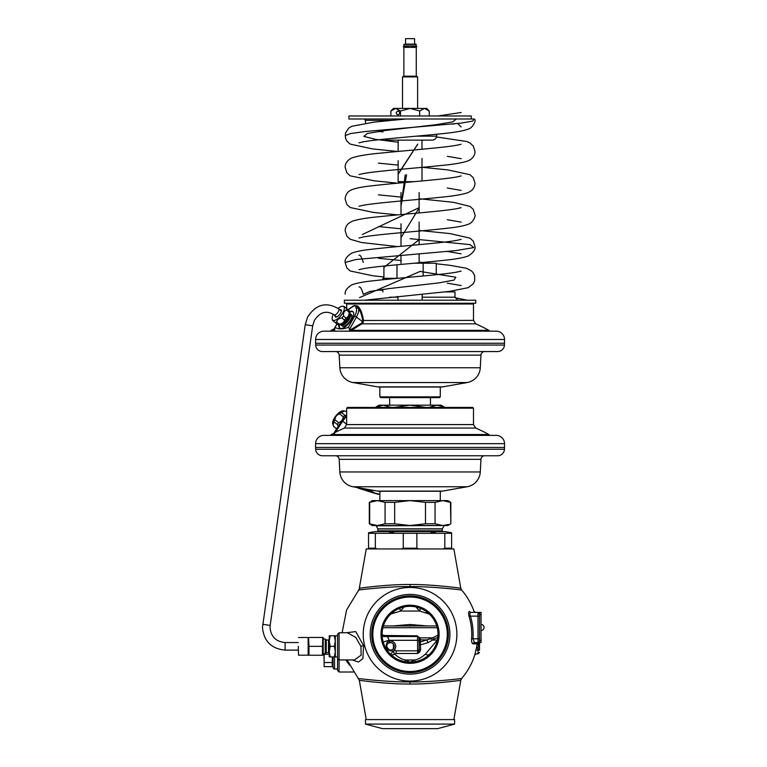 <?xml version="1.0" encoding="UTF-8"?>
<svg xmlns="http://www.w3.org/2000/svg" width="767" height="767" viewBox="0 0 767 767"><rect width="100%" height="100%" fill="white"/><g stroke="black" fill="none" stroke-linecap="round" stroke-linejoin="round"><path stroke-width="1.15" d="M410.057 684.02C431.926 684.298 460.353 680.377 460.794 680.3C460.315 680.377 431.946 684.298 410.057 684.02C388.16 684.298 359.79 680.377 359.32 680.3C359.752 680.377 388.179 684.298 410.057 684.02L410.057 681.921C432.243 682.199 461.207 678.574 461.638 678.498C461.168 678.584 432.272 682.199 410.057 681.921C387.834 682.199 358.937 678.584 358.467 678.498C358.898 678.574 387.862 682.199 410.057 681.921M410.057 681.077A46.806 46.806 0 0 0 456.864 634.261A46.806 46.806 0 0 0 410.057 587.455A46.806 46.806 0 0 0 363.242 634.261A46.806 46.806 0 0 0 410.057 681.077M410.057 586.602C432.281 586.333 461.159 589.948 461.638 590.024C461.197 589.948 432.252 586.333 410.057 586.602C387.853 586.333 358.908 589.948 358.467 590.024C358.946 589.948 387.824 586.333 410.057 586.602L410.057 584.512C431.955 584.233 460.315 588.155 460.794 588.222C460.353 588.155 431.926 584.233 410.057 584.512C388.179 584.233 359.752 588.155 359.32 588.222C359.79 588.155 388.15 584.233 410.057 584.512M469.529 611.366A1.515 1.409 90 0 0 470.852 612.363A1.515 1.409 -90 0 1 469.529 611.366C475.272 611.366 475.272 611.366 469.529 611.366C468.426 611.961 468.301 613.686 469.136 616.543A61.686 61.686 0 0 1 471.58 638.7C471.427 641.73 471.916 643.455 473.047 643.868L477.16 643.801L476.537 647.463A67.774 67.774 0 0 1 476.029 649.774C474.294 657.022 474.811 654.865 476.029 649.774L477.496 650.119C475.991 654.625 475.991 654.625 477.496 650.119A69.289 69.289 0 0 0 478.014 647.76L478.023 647.655M473.047 643.868A1.515 1.419 90 0 1 474.457 642.573L477.803 642.573M471.58 638.7L472.961 638.796L474.457 642.573A1.515 1.419 -90 0 0 473.134 643.532M469.136 616.543L470.459 616.141A63.067 63.067 0 0 1 472.961 638.796L478.014 638.796L478.014 642.573L474.457 642.573L477.045 642.573M479.519 616.141L478.014 616.141L478.014 612.363L479.519 613.878A1.515 1.515 0 0 0 478.014 612.363L470.852 612.363C476.719 612.363 476.719 612.363 470.852 612.363C469.74 612.795 469.605 614.051 470.459 616.141L478.014 616.141L478.014 638.796L479.519 638.796M478.33 642.794L478.014 653.896L476.221 653.896L474.783 654.951C471.983 663.676 467.602 671.528 461.638 678.498L460.794 680.3L453.863 719.59M479.519 614.635L481.034 614.635L481.034 612.363L479.519 612.363L479.519 650.119C479.519 653.033 479.519 653.033 479.519 650.119L477.496 650.119M479.519 641.059A1.515 1.515 0 0 1 478.014 642.573A1.515 1.496 -90 0 0 476.528 643.868A1.515 1.496 90 0 1 478.014 642.573L479.519 641.059A1.515 1.515 0 0 1 478.014 642.573L474.457 642.573M472.999 612.363L475.454 612.363L474.035 611.366C471.206 603.495 467.074 596.381 461.638 590.024L460.622 588.203M371.257 586.774L364.919 587.512M361.823 587.896L360.327 588.097M359.857 588.155L346.588 609.976L342.111 632.756M359.627 678.642L361.036 678.805M364.162 679.169L371.257 679.907M352.293 659.936L358.4 662.065L362.858 658.613L363.606 645.689L355.754 631.596L346.176 632.756M354.459 659.936L361.152 655.133L360.931 646.341L355.725 637.377L347.403 632.756L339.072 632.756L337.566 634.261L337.566 646.341L337.566 635.392M337.566 669.38L337.566 658.431L337.566 670.511L339.072 672.017L339.072 632.756M337.566 657.29L337.566 646.341L337.566 658.431L339.072 659.936L354.507 659.936M349.522 665.162L345.744 659.936M386.693 645.728L386.856 645.114M388.907 642.89L391.352 642.688M389.665 650.042A3.777 3.777 0 0 0 391.18 650.042L390.345 650.119M390.01 650.1L388.687 649.697M387.373 648.575L387.067 648.077M387.009 647.971L386.702 647.022M392.004 642.919L393.442 644.079L393.442 648.614L392.886 649.198M394.171 645.939L394.2 646.341A3.777 3.777 0 0 1 393.346 648.738C391.007 651.173 388.783 650.378 386.645 646.341C387.201 643.935 388.188 642.698 389.607 642.66A3.777 3.777 0 0 1 394.2 646.341L394.171 646.763M390.422 642.573L389.665 642.65L390.422 642.573M391.381 649.994L390.432 650.119M386.175 645.843C386.626 642.717 387.661 641.164 389.281 641.183A5.283 5.283 0 0 1 394.516 649.687C394.372 651.94 386.597 651.729 386.175 645.843A1.515 0.7 -0 0 1 386.645 646.341M392.685 656.149L390.547 654.27A6.04 3.461 134.3 0 0 394.765 654.213L394.708 654.155C393.452 652.928 393.452 651.499 394.708 649.889L390.48 654.203A6.04 3.461 134.4 0 0 394.708 654.155L396.098 653.494L417.603 653.494L419.789 651.892L420.623 649.812L420.287 642.065L419.118 642.065L419.118 638.039A1.515 1.515 0 0 0 417.603 636.533L417.603 650.819L396.098 650.819L394.708 649.889A21.898 21.898 0 0 1 394.516 649.687L393.346 648.738A3.777 3.777 0 0 0 389.607 642.66L389.281 641.183A21.898 21.898 0 0 1 389.003 640.301L383.203 641.969L382.848 640.627M419.118 639.333L419.118 639.879L420.287 639.879L420.287 642.065L426.864 639.879L420.287 639.879L420.306 638.566A1.515 0.537 0 0 1 419.118 638.039L417.603 636.533L383.404 636.533M420.306 638.566L417.392 635.824L419.118 638.039L419.118 640.301L389.003 640.301C388.438 637.645 387.44 636.389 386.002 636.533A6.04 5.331 -90 0 1 385.964 636.533M419.118 640.301L419.118 648.738A1.515 1.064 0 0 0 420.623 649.812M419.118 643.781A1.515 1.064 0 0 0 420.623 644.846L428.235 642.545A3.777 1.294 68.6 0 1 426.864 639.879L431.073 638.643L437.976 635.153M428.235 642.545L434.448 638.892A3.777 2.55 47.3 0 1 432.847 637.866L420.172 637.866A1.515 0.719 -18.9 0 1 419.031 637.55L419.07 637.684M417.392 635.824L383.251 635.479M417.603 636.533L386.012 636.533C382.733 635.095 381.372 634.069 381.899 633.465M427.296 656.245L429.558 654.27A6.04 3.461 45.7 0 1 425.34 654.213L437.334 640.071L432.713 640.071A3.777 2.052 49.8 0 1 431.073 638.643M415.369 661.691L417.766 661.116M420 660.368L422.339 659.361M424.745 658.028L427.171 656.341M415.963 661.566L415.637 661.633A6.04 1.189 78.5 0 1 414.429 659.994C417.804 659.534 421.438 657.607 425.34 654.213M410.057 662.199A27.938 27.938 0 0 0 437.995 634.261A27.938 27.938 0 0 0 410.057 606.323A27.938 27.938 0 0 0 382.119 634.261A27.938 27.938 0 0 0 410.057 662.199L414.429 659.994L405.676 659.994L410.057 662.199M411.984 662.132L413.864 661.94M392.934 656.341L395.369 658.028M397.766 659.361L400.106 660.368M402.339 661.116L404.736 661.691M406.242 661.94L408.121 662.132M410.057 663.321A29.05 29.05 0 0 1 380.998 634.261A29.05 29.05 0 0 1 410.057 605.211A29.05 29.05 0 0 1 439.108 634.261A29.05 29.05 0 0 1 410.057 663.321M410.057 671.499A37.238 37.238 0 0 0 447.286 634.261A37.238 37.238 0 0 0 410.057 597.033A37.238 37.238 0 0 0 372.82 634.261A37.238 37.238 0 0 0 410.057 671.499A37.238 37.238 0 0 1 372.82 634.261A37.238 37.238 0 0 1 410.057 597.033A37.238 37.238 0 0 1 447.286 634.261A37.238 37.238 0 0 1 410.057 671.499M410.057 672.611A38.35 38.35 0 0 0 448.407 634.261A38.35 38.35 0 0 0 410.057 595.911A38.35 38.35 0 0 0 371.698 634.261A38.35 38.35 0 0 0 410.057 672.611M404.132 661.566L404.468 661.633A6.04 1.189 101.5 0 0 405.676 659.994C402.301 659.534 398.667 657.607 394.765 654.213M419.789 651.892A1.515 0.882 43.6 0 1 418.696 650.819L419.118 648.738M417.603 653.494L418.696 650.819L417.603 650.819L417.603 653.494M396.098 650.819L396.098 653.494M434.448 638.892L437.823 637.339M392.781 625.958L410.057 624.482L427.324 625.958M420.374 608.298A6.04 0.815 -78 0 1 419.654 611.05L415.925 606.946M390.748 614.07L400.451 611.05L404.18 606.946M429.357 614.07L419.654 611.05L400.451 611.05A6.04 0.815 78 0 1 399.732 608.298M383.375 625.958L436.73 625.958M359.32 588.222L366.243 548.942L401.342 548.942L403.269 548.184L416.874 548.184L416.874 533.295L444.802 533.295L444.802 548.184L442.875 548.942L418.792 548.942L416.874 548.184M460.794 588.222L453.863 548.942L451.6 548.942L451.6 548.184L444.802 548.184M376.089 525.529L377.901 528.971L377.901 530.822L442.233 530.822L442.233 528.971L377.901 528.971M444.045 525.529L376.089 525.836M444.045 525.836L442.233 528.971M377.153 531.569A0.757 0.757 0 0 0 377.901 530.822M442.99 531.569A0.757 0.757 0 0 1 442.233 530.822M451.6 532.768L451.6 533.295L451.6 532.768L444.841 531.569L375.303 531.569L368.543 532.768L368.543 548.942M416.874 533.295L368.543 533.295M451.6 548.184L451.6 533.295L444.802 533.295M375.341 533.295L375.341 548.184L368.543 548.184M403.269 533.295L403.269 548.184M377.268 548.942L375.341 548.184M451.6 548.942L442.875 548.942M418.792 548.942L401.342 548.942M435.359 532.825L431.025 532.768M393.835 532.825L389.492 532.768M442.31 528.846L377.824 528.846M323.923 331.171L496.22 331.171A8.303 8.303 0 0 1 504.523 339.474L504.523 343.252L315.611 343.252L315.611 339.474A8.303 8.303 0 0 1 323.923 331.171M315.611 343.252L315.688 345.054A6.798 6.798 0 0 0 322.485 351.564L341.957 351.564M504.523 343.252L504.446 345.054A6.798 6.798 0 0 1 497.658 351.564L478.177 351.564M497.658 351.564L322.485 351.564M484.715 351.564A3.777 3.777 0 0 0 480.947 355.14L480.286 367.757A15.858 15.858 0 0 1 467.208 382.541L442.617 386.875A11.323 11.323 0 0 1 440.651 387.047L379.492 387.047A11.323 11.323 0 0 1 377.527 386.875L352.935 382.541A15.858 15.858 0 0 1 339.848 367.757L339.187 355.14A3.777 3.777 0 0 0 335.419 351.564M389.684 405.168L389.684 397.622L430.46 397.622L430.46 405.168M440.277 396.865L379.866 396.865L380.624 397.622L439.52 397.622L440.277 396.865L440.277 387.047M379.866 396.865L379.866 387.047M350.203 331.171L361.813 323.837L363.232 322.217L363.5 320.385C362.101 312.437 360.039 307.596 357.297 305.86L353.213 305.86L352.619 306.532M361.305 323.329L361.813 323.837L475.751 323.837A163.103 163.103 0 0 1 488.857 330.328L350.979 330.328L350.433 329.839L361.305 323.329L362.513 321.967L362.705 320.481C361.813 315.016 360.385 311.009 358.419 308.449L356.808 306.397C355.687 305.285 354.383 305.285 352.916 306.397A1.515 0.863 -122.9 0 0 352.705 306.474L348.065 309.657M349.57 331.171L350.433 329.839M350.663 330.577L348.439 327.288C342.657 329.446 338.189 329.446 335.026 327.288L334.441 331.171M337.125 324.115L334.805 327.375L337.01 324.029M348.439 327.288L354.527 316.282A12.282 5.033 -51 0 0 356.31 308.631L355.773 306.877C355.524 305.506 354.421 305.506 352.456 306.877L349.79 308.631A1.515 0.882 -122.3 0 1 350.059 308.219M338.918 324.777A10.575 4.334 -51 0 0 339.599 328.065A10.575 4.334 -51 0 0 340.999 328.506A10.575 4.334 -51 0 0 350.634 321.229A10.575 4.334 -51 0 0 352.897 311.623A10.575 4.334 -51 0 0 351.497 311.191A10.575 4.334 -51 0 0 349.531 311.642M353.146 311.872A10.575 4.334 -51 0 0 352.034 311.623A10.575 4.334 129 0 0 349.666 312.255M339.896 328.257A10.575 4.334 129 0 1 339.541 324.777M356.31 308.631A1.515 1.342 -20.2 0 1 358.419 308.449A13.796 5.647 -51 0 1 356.415 317.039L363.232 322.217M355.773 306.877A1.515 1.333 -18.4 0 1 356.808 306.397L357.297 305.851M349.541 329.752L349.551 330.798M346.646 308.516L346.646 303.991L473.498 303.991L473.498 320.385L362.705 320.481M346.646 303.991L347.393 303.233M473.498 303.991L472.74 303.233M355.715 331.171A7.344 3.01 -51 0 0 356.607 330.328M342.168 325.994A7.344 3.01 -51 0 0 349.129 322.169A7.344 3.01 -51 0 0 351.401 314.566M344.373 300.213L475.761 300.213L475.761 303.233L344.373 303.233L344.373 300.213M397.987 300.213L397.987 296.407L397.987 297.193L389.684 297.193M422.147 294.202L422.147 300.213M445.061 291.911L454.994 291.911L454.994 297.193L458.014 300.213M334.46 433.7L334.805 431.581L342.101 420.517L346.646 424.448M441.782 408.188L346.646 408.188L346.646 424.582L473.498 424.582L473.498 408.188L441.782 408.188M346.646 408.188L347.393 407.44L472.74 407.44L473.498 408.188M323.923 435.378L496.22 435.378A8.303 8.303 0 0 1 504.523 443.681L504.523 447.458L315.611 447.458L315.611 443.681A8.303 8.303 0 0 1 323.923 435.378M315.611 447.458L315.688 449.261A6.798 6.798 0 0 0 322.485 455.761L341.957 455.761M504.523 447.458L504.446 449.261A6.798 6.798 0 0 1 497.658 455.761L478.177 455.761M497.658 455.761L322.485 455.761M484.715 455.761A3.777 3.777 0 0 0 480.947 459.337L480.286 471.954A15.858 15.858 0 0 1 467.208 486.748L442.617 491.081A11.323 11.323 0 0 1 440.651 491.254L379.492 491.254A11.323 11.323 0 0 1 377.527 491.081L352.935 486.748A15.858 15.858 0 0 1 339.848 471.954L339.187 459.337A3.777 3.777 0 0 0 335.419 455.761M394.669 523.784L394.669 502.356L410.067 500.611L425.474 502.356L435.062 502.356L442.77 500.611L450.469 502.356L450.843 523.784L447.823 525.529L442.77 525.529L435.062 523.784L425.474 523.784L410.067 525.529L394.669 523.784L385.072 523.784L377.374 525.529L372.311 525.529L369.291 523.784L377.374 525.529L442.77 525.529L448.685 524.484M425.474 523.784L425.474 502.356M369.675 523.784L369.675 502.356L377.374 500.611L447.823 500.611L450.843 502.356L448.685 501.656M369.675 502.356L372.311 500.611L377.374 500.611L385.072 502.356L394.669 502.356M446.528 501.043L445.186 500.793M446.528 525.107L445.186 525.357M385.072 523.784L385.072 502.356M435.062 523.784L435.062 502.356M391.295 407.44L383.26 405.168L375.226 407.44L379.109 405.168L441.025 405.168L444.956 407.44M393.998 407.44L410.067 405.168L426.145 407.44M428.849 407.44L436.883 405.168L443.997 406.97M381.41 405.302L379.77 405.618M377.978 406.184L376.233 406.932M442.166 406.184L440.421 405.628M438.11 405.225L436.883 405.168M436.231 274.72L436.231 263.215L414.209 263.215M396.99 264.788L396.99 278.316M423.144 263.215L423.144 275.995M397.661 278.316L382.886 278.316L382.886 279.744M382.886 289.37L382.886 291.911M383.912 266.063L383.912 278.316M398.14 142.231L375.418 139.326L363.865 136.421L367.201 133.516L384.344 130.611L435.301 124.8L452.703 121.895L456.365 118.99L405.973 118.99L474.284 118.99L472.779 121.071L460.746 123.161L365.581 131.483L350.346 133.573L345.14 135.654M417.775 144.129L398.14 174.31M405.225 174.866L401.007 206.256M419.127 207.665L362.388 234.51M410.067 238.671L470.113 244.635L473.728 247.607L455.809 250.588L355.84 259.524L345.131 262.496M420.642 271.211L359.57 297.606M417.564 144.349L398.14 173.946M406.577 174.866L401.007 205.978M419.127 207.943L401.007 237.693M419.127 239.659L383.912 267.395M420.642 271.537L455.799 277.232L454.083 280.07L438.743 282.918L388.946 288.603L369.895 291.45L363.27 294.298M402.522 76.892L403.73 76.192L416.414 76.192L417.622 76.892L402.522 76.892L402.522 108.425M417.622 76.892L417.622 108.425M419.127 192.517L419.127 212.938M419.127 222.114L419.127 244.654M419.127 253.829L419.127 263.215M401.007 192.517L401.007 214.578M401.007 223.801L401.007 246.293M401.007 255.516L401.007 263.215M403.73 76.192L416.414 76.192M416.26 47.257L411.745 47.257L411.745 46.049L416.26 46.049L416.865 46.653L416.107 47.257A0.757 0.757 0 0 0 416.26 47.353L403.883 47.353L403.883 75.933M416.26 47.353L416.26 75.933M416.26 44.39L403.883 44.39L415.963 44.093L416.26 45.962A0.757 0.757 0 0 0 416.107 46.049L416.26 46.049M416.26 45.962L403.883 45.962L403.883 44.39M405.235 44.093L414.899 44.093M414.602 43.786L414.602 38.657L405.542 38.657L405.542 43.786M414.602 38.657L405.542 38.657M436.874 134.215L436.634 136.162A4.535 4.535 0 0 1 432.137 140.131L388.006 140.131A4.535 4.535 0 0 1 385.101 139.086M363.807 118.99A1.515 1.515 0 0 1 365.303 120.323L365.658 123.199M454.4 123.88L452.568 124.072M471.235 118.99L348.908 118.99L348.908 115.97L471.235 115.97L471.235 118.99M429.252 115.97L429.252 110.994L424.458 108.425L419.664 110.994L410.067 108.425L400.479 110.994L395.686 108.425L390.892 110.994L393.855 108.818M419.664 115.97L419.664 110.994M427.219 109.317L429.252 110.994L426.682 108.425L393.461 108.425L390.892 110.994L390.892 115.97M405.935 182.421L398.898 182.421L398.14 181.664L414.285 181.664M398.14 140.131L398.14 151.415M398.14 160.686L398.14 181.664M422.003 140.131L422.003 149.249M422.003 158.462L422.003 180.954M394.804 108.511L395.686 108.425M400.479 115.97L400.479 110.994M396.098 112.95C397.364 110.515 398.619 110.515 399.875 112.95C398.619 115.386 397.364 115.386 396.098 112.95M403.883 47.257L403.279 46.653L403.883 46.049L408.399 46.049L408.399 47.257L404.027 47.257M340.577 324.537A7.344 3.01 -51 0 0 340.941 324.997A7.344 3.01 -51 0 0 347.902 321.181A7.344 3.01 -51 0 0 350.174 313.578A7.344 3.01 -51 0 0 349.647 313.32M344.488 320.04L341.909 317.96A9.818 4.017 -51 0 0 342.734 317.001A9.818 4.017 -51 0 0 343.501 316.004L346.07 318.084A9.818 4.017 -51 0 1 345.303 319.082A9.818 4.017 -51 0 1 344.488 320.04C343.971 322.428 342.197 323.799 339.177 324.153A9.818 4.017 -51 0 1 337.681 324.575L339.014 324.786A8.686 3.557 -51 0 0 346.339 319.916A8.686 3.557 -51 0 0 349.56 311.738L349.081 310.482L343.99 306.369L342.772 306.244A8.686 3.557 -51 0 0 338.084 308.411M346.07 318.084C348.295 317.078 349.263 315.064 348.985 312.025A9.818 4.017 -51 0 0 349.081 310.482M348.985 312.025L346.406 309.945A9.818 4.017 -51 0 0 346.502 308.401M339.177 324.153L336.598 322.073C337.116 319.686 338.88 318.315 341.909 317.96M337.681 324.575L335.112 322.495A9.818 4.017 -51 0 0 336.598 322.073M343.501 316.004C343.213 312.965 344.182 310.951 346.406 309.945M333.338 314.297A8.686 3.557 -51 0 0 332.226 319.293A8.686 3.557 -51 0 0 340.979 315.582A8.686 3.557 -51 0 0 342.772 306.244M335.112 322.495L332.6 320.462L332.226 319.293M335.026 315.62A4.564 1.87 -51 0 0 335.342 316.905A4.564 1.87 -51 0 0 336.301 317.049A4.564 1.87 -51 0 0 339.666 314.528A4.564 1.87 -51 0 0 341.43 310.702A4.564 1.87 -51 0 0 341.085 309.801A4.564 1.87 -51 0 0 339.771 309.753M336.205 316.579A3.816 1.563 -51 0 0 336.349 316.752A3.816 1.563 -51 0 0 336.771 316.905M341.392 311.201A3.816 1.563 -51 0 0 341.142 310.817A3.816 1.563 -51 0 0 340.951 310.712M410.057 719.59L365.504 719.59L365.504 724.096L454.601 724.096L454.601 719.59L410.057 719.59M365.504 724.096L382.493 728.65L437.612 728.65L454.601 724.096M326.234 640.004L326.234 652.688L328.506 652.688L328.506 640.004L326.234 640.004L325.237 638.997L325.237 653.695L323.214 653.695M329.254 635.776L329.254 640.972L330.203 635.776L329.254 635.776M329.254 651.72L330.203 656.916L329.254 656.916L329.254 640.972M329.254 651.547L330.203 646.341L329.254 641.145M334.354 635.776L335.304 635.776L335.304 641.059L334.354 635.776L330.203 635.776M330.203 656.916L334.354 656.916L335.304 651.634L334.354 646.341L335.304 641.059L335.304 656.916L334.354 656.916M330.203 646.341L334.354 646.341M326.109 639.879L326.109 652.813M323.185 655.239L323.185 637.454M322.389 646.341L308.948 646.341L308.948 655.239L322.389 655.239L322.696 638.451M322.83 653.695L322.696 654.213M308.411 653.263L308.631 654.213M308.152 655.239L308.152 637.454M308.948 646.341L308.641 638.451M322.389 637.454L308.948 637.454M298.296 646.341L298.526 655.181L298.296 646.341M334.546 656.916L334.546 668.997C334.249 669.418 333.741 668.92 333.031 667.491L333.031 656.916M324.067 653.695L324.163 666.648L332.284 666.648L332.284 656.916M324.163 662.535L332.284 662.535M324.163 654.318L329.254 654.318M323.971 653.695L324.163 666.648M481.034 614.635L481.034 642.573L479.519 642.573M341.401 412.464A9.818 4.017 -51 0 0 339.628 413.844C336.79 414.784 335.208 416.74 334.882 419.712A9.818 4.017 -51 0 0 333.913 421.735L333.137 425.091L332.763 423.93A8.686 3.557 -51 0 1 335.984 415.752A8.686 3.557 -51 0 1 343.309 410.882L344.527 411.007L341.401 412.464L345.045 415.417A9.818 4.017 -51 0 0 343.271 416.788C342.945 419.76 341.363 421.716 338.525 422.655A9.818 4.017 -51 0 0 337.557 424.678L338.189 426.452M333.913 421.735L337.557 424.678M334.882 419.712L338.525 422.655M339.628 413.844L343.271 416.788M336.598 428.868L333.971 426.74A9.818 4.017 -51 0 1 333.616 426.356L336.636 428.801M346.646 411.85L345.859 411.217A9.818 4.017 -51 0 1 346.31 411.476L346.646 411.745M345.859 411.217L344.527 411.007M333.137 425.091L333.616 426.356M346.138 415.599L345.045 415.417M358.41 487.707L371.18 491.196A48.896 19.041 -30.7 0 1 371.132 491.148L371.727 491.024A48.321 18.811 -30.7 0 0 375.926 493.382A48.321 18.811 -30.7 0 0 379.866 494.14M361.497 488.253L371.381 490.918M367.767 489.356A60.382 23.509 -30.7 0 1 365.15 489.26M379.866 494.437A48.561 18.907 -30.7 0 1 375.84 493.67A48.561 18.907 -30.7 0 1 371.612 491.302L371.727 491.024M371.132 491.148L371.612 491.302M375.84 493.67L359.55 488.55A60.622 23.604 -30.7 0 1 356.856 487.438M476.777 646.159L476.921 645.325M477.16 643.801A1.515 1.505 77.8 0 1 478.33 642.535L478.32 642.535A1.515 1.505 -102.2 0 0 477.17 643.705M476.537 647.463L478.014 647.76M477.151 643.868L479.519 644.079M363.606 645.689L360.931 646.341M437.219 627.722L382.896 627.722M410.057 674.126A39.865 39.865 0 0 0 449.913 634.261A39.865 39.865 0 0 0 410.057 594.406A39.865 39.865 0 0 0 370.193 634.261A39.865 39.865 0 0 0 410.057 674.126M426.682 611.807A6.04 1.237 -71.3 0 1 426.203 612.871M393.902 612.871A6.04 1.237 71.3 0 1 393.423 611.807M410.057 626.208L410.057 624.482M315.611 339.474L504.523 339.474M504.446 345.054L315.688 345.054M480.947 355.14L339.187 355.14M480.286 367.757L339.848 367.757M467.208 382.541L352.935 382.541M442.617 386.875L377.527 386.875M334.517 328.583A163.103 163.103 0 0 0 331.277 330.328L334.45 330.328M349.79 308.631A12.282 5.033 -51 0 0 348.189 309.763M354.527 316.282A1.515 0.546 28.9 0 1 356.415 317.039L349.531 329.494M350.5 330.759L349.551 330.078M422.147 297.193L454.994 297.193M475.751 428.044L344.393 428.044A163.103 163.103 0 0 0 331.277 434.525L488.857 434.525A163.103 163.103 0 0 0 475.751 428.044L473.498 424.582M335.342 432.358L342.676 421.236A13.796 5.647 -51 0 1 346.646 416.328M342.293 420.479L346.646 415.11M315.611 443.681L504.523 443.681M504.446 449.261L315.688 449.261M480.947 459.337L339.187 459.337M480.286 471.954L339.848 471.954M467.208 486.748L352.935 486.748M442.617 491.081L377.527 491.081M436.634 136.162L416.443 136.162M365.303 120.323L391.563 120.323M341.018 324.355A6.798 2.78 -51 0 0 341.056 324.393A6.798 2.78 -51 0 0 347.499 320.855A6.798 2.78 -51 0 0 349.608 313.818A6.798 2.78 -51 0 0 349.56 313.789M341.756 323.99A6.414 2.627 -51 0 0 346.914 320.385A6.414 2.627 -51 0 0 349.359 314.585M479.519 640.301L481.034 640.301M298.296 650.119L285.123 650.119L285.123 642.564L298.296 642.564M262.697 624.319L270.176 625.383L312.687 325.783L305.218 324.729L262.477 627.387C263.771 641.183 271.317 648.757 285.123 650.119M305.218 324.729L307.577 317.135C315.946 304.221 326.339 301.479 338.746 308.919A3.777 1.544 128.9 0 1 338.247 311.872A3.777 1.544 128.9 0 1 335.16 314.806A3.777 1.544 128.9 0 1 334 314.796C326.493 310.079 319.935 311.987 314.336 320.51L312.687 325.783M478.014 653.896L479.519 652.391M366.243 719.59L359.32 680.3L347.135 659.936M339.072 672.017L353.549 672.017M419.118 638.575L419.118 638.039M382.858 640.685L383.203 641.969M416.203 661.518L420.882 660.023M423.7 658.642L425.1 657.808M428.36 655.373L429.52 654.299M403.902 661.518L399.185 660.003M396.347 658.613L395.005 657.808M391.736 655.354L390.585 654.299M404.468 661.633L405.877 661.892M406.011 661.911L407.929 662.122M409.108 662.189L409.933 662.199M475.751 323.837L473.498 320.385M488.857 330.328L489.749 331.171M331.277 330.328L330.385 331.171M344.393 428.044L346.646 424.582M331.277 434.525L330.385 435.378M488.857 434.525L489.749 435.378M440.277 491.254L440.277 500.611M379.866 491.254L379.866 500.611M369.291 523.784L369.291 502.356M450.843 523.784L450.843 502.356M461.12 126.977L457.765 123.516M358.994 142.835L362.801 141.933C375.859 139.393 413.557 136.641 439.088 133.985C453.076 132.729 462.837 131.09 468.378 129.067C472.501 128.118 475.895 120.975 475.003 119.757M461.101 144.244L457.353 145.136C444.266 147.676 406.663 150.428 381.113 153.074C367.048 154.32 357.201 155.989 351.593 158.088C345.917 160.811 344.91 165.701 345.16 167.321L346.837 172.719L350.231 175.854L374.517 180.849L397.661 183.179M447.324 188.02L461.111 190.398M405.935 118.99L374.075 122.126L351.765 126.287L348.64 128.204L345.447 133.19L345.466 138.06L346.866 141.061L350.145 144.081L372.522 148.903L397.661 151.463M447.334 156.305L461.159 158.692M359.033 174.54L362.877 173.63C376.367 171.022 415.474 168.213 440.987 165.499C454.026 164.32 463.22 162.709 468.56 160.686C474.227 157.964 475.243 153.064 474.994 151.454L473.297 146.037L469.893 142.921L466.681 141.502L436.461 136.948M359.004 206.265L362.59 205.393C375.418 202.862 413.231 200.091 438.887 197.435C452.913 196.17 462.722 194.54 468.292 192.527L471.571 190.523C473.738 188.548 474.878 186.103 474.994 183.188L473.277 177.723L469.998 174.703L447.918 169.919L422.003 167.273M461.159 175.94L456.787 176.947C441.485 179.804 396.635 182.834 372.072 185.796C362.887 186.755 356.147 188.059 351.852 189.679C347.834 191.242 345.601 194.358 345.131 199.027L346.876 204.521L350.174 207.521L373.491 212.44L397.661 214.894M447.324 219.736L461.159 222.123M359.023 237.962L363.577 236.936C379.214 234.069 424.304 231.03 448.637 228.058C457.611 227.118 464.227 225.814 468.503 224.146C472.817 222.871 475.732 216.256 474.994 214.875M461.101 207.665L457.094 208.614C443.249 211.241 403.595 214.07 378.217 216.802C365.801 217.962 356.981 219.506 351.765 221.433L348.391 223.571C346.377 225.479 345.294 227.866 345.16 230.742L346.885 236.217L350.174 239.237L361.449 242.506L397.661 246.6M447.324 251.451L461.111 253.819M359.023 269.687L362.714 268.805C376.818 266.044 419.741 263.062 445.1 260.195C455.828 259.131 463.565 257.712 468.33 255.938C473.402 252.573 475.626 249.467 474.994 246.61L473.297 241.193L470.046 238.163L450.085 233.609L419.127 230.436M461.14 239.381L456.768 240.378C441.361 243.244 396.127 246.303 371.65 249.265C362.57 250.215 355.888 251.538 351.612 253.215C346.799 256.418 344.642 259.495 345.131 262.467L346.885 267.961L350.174 270.962L373.002 275.813L383.912 276.992M447.324 283.157L461.159 285.554M364.421 300.213L449.376 291.393L468.34 287.644L473.306 283.723L474.687 280.712L474.677 275.89L473.306 272.889L471.36 270.789L466.259 268.229L449.73 265.277L436.231 263.781M461.149 112.509L437.909 115.97M382.982 131.905L378.447 131.416M398.14 165.106L378.438 163.131M474.994 214.885L473.229 209.362L469.931 206.371L453.383 202.325L419.127 198.72M401.007 197.081L378.447 194.847M430.498 263.215L419.127 262.151M401.007 260.512L378.447 258.278M358.994 255.219C360.269 254.73 361.688 257.137 363.251 262.467M401.007 228.796L378.438 226.562M461.111 271.096L457.132 272.036C442.367 274.845 398.361 277.855 373.366 280.78C363.491 281.777 356.272 283.148 351.708 284.883C346.924 287.961 344.738 291.057 345.16 294.173M467.093 300.213L455.042 297.701M382.886 290.472L378.438 289.993M359.033 286.954L359.023 286.954C360.269 286.407 361.688 288.814 363.27 294.173M325.237 638.997L323.214 638.997M326.234 652.688L325.237 653.695M328.506 652.688L329.254 653.446M328.506 640.004L329.254 639.247M337.566 656.916L335.304 656.916M337.566 635.776L335.304 635.776M308.113 637.511L298.526 637.511M308.113 655.181L298.526 655.181M334.546 668.997L337.566 668.997M333.031 666.648L332.284 666.648M484.054 627.473A3.02 3.02 0 0 1 481.034 630.493A3.02 3.02 0 0 0 484.054 627.473A3.02 3.02 0 0 0 481.034 624.443M270.176 625.383L270.022 627.425C270.885 636.61 275.919 641.663 285.123 642.564M334 314.796L336.55 316.857M338.746 308.919L341.296 310.98"/></g></svg>
